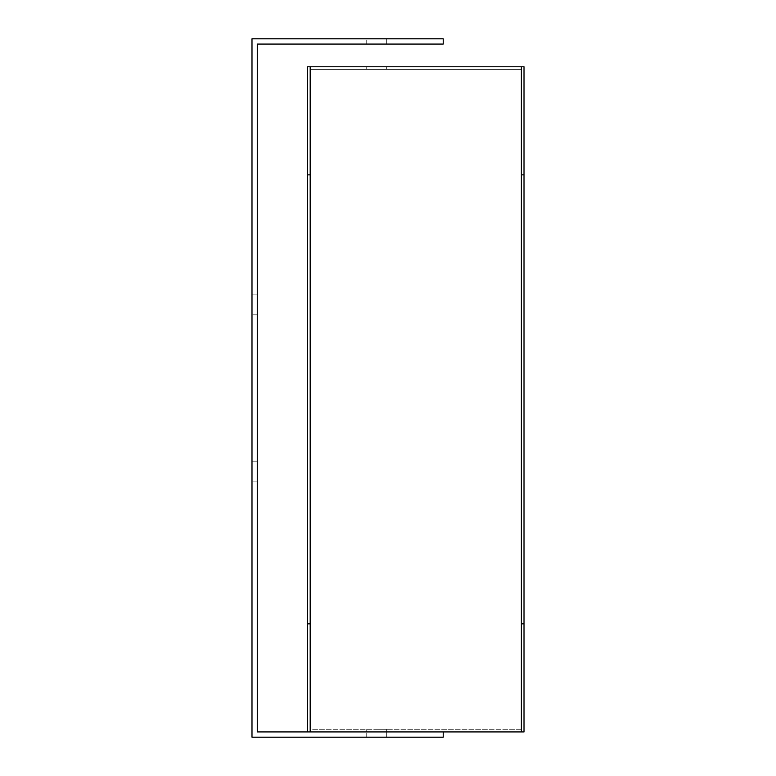 <?xml version="1.0" encoding="UTF-8"?>
<svg xmlns="http://www.w3.org/2000/svg" width="776" height="776" viewBox="0 0 776 776"><rect width="100%" height="100%" fill="white"/><g stroke="black" fill="none" stroke-linecap="round" stroke-linejoin="round"><path stroke-width="0.58" stroke-dasharray="3.88 2.91" d="M376.7 69.413L386.681 69.413L376.7 69.413M376.7 66.775L386.681 66.775L376.7 66.775M376.7 731.923L386.681 731.923L376.7 731.923M376.7 729.285L386.681 729.285L376.7 729.285M521.375 729.285L310.187 729.285L310.187 66.775L307.548 66.775L307.548 623.836L310.187 623.836L310.187 174.862L307.548 174.862L310.187 174.862L310.187 66.775L524.013 66.775L524.013 731.923L310.187 731.923L310.187 729.285L521.375 729.285L521.375 69.413L310.187 69.413L521.375 69.413L521.375 66.775L521.375 174.862L524.013 174.862L521.375 174.862L521.375 623.836L524.013 623.836L521.375 623.836L521.375 729.285M310.187 623.836L307.548 623.836L307.548 731.923L310.187 731.923L310.187 623.836M257.263 314.833L251.987 314.833L251.987 294.88L251.987 314.833L251.987 294.88L251.987 314.833L257.263 314.833L257.263 294.88L251.987 294.88L257.263 294.88L257.263 314.833M257.263 481.12L251.987 481.12L251.987 461.167L251.987 481.12L251.987 461.167L251.987 481.12L257.263 481.12L257.263 461.167L251.987 461.167L257.263 461.167L257.263 481.12M366.728 737.2L366.728 731.923L386.681 731.923L366.728 731.923L386.681 731.923L366.728 731.923L366.728 737.2L386.681 737.2L386.681 731.923L386.681 737.2L366.728 737.2M366.728 44.077L366.728 38.8L386.681 38.8L366.728 38.8L386.681 38.8L366.728 38.8L366.728 44.077L386.681 44.077L386.681 38.8L386.681 44.077L366.728 44.077M257.273 44.077L443.222 44.077L443.222 38.8L251.987 38.8L251.987 737.2L443.222 737.2L443.222 731.923L257.273 731.923L257.273 44.077L443.222 44.077L443.222 38.8L251.987 38.8L251.987 737.2L443.222 737.2L443.222 731.923L257.273 731.923L257.273 44.077L443.222 44.077L443.222 38.8L251.987 38.8L251.987 737.2L443.222 737.2L443.222 731.923L307.548 731.923M443.222 731.923L257.273 731.923M257.273 481.12L257.273 461.167M257.273 314.833L257.273 294.88M366.728 66.775L366.728 69.413L366.728 66.775M366.728 729.285L366.728 731.923L366.728 729.285M386.681 729.285L386.681 731.923L386.681 729.285M386.681 66.775L386.681 69.413L386.681 66.775"/><path stroke-width="1.16" d="M307.548 731.923L307.548 623.836L310.187 623.836L307.548 623.836L307.548 174.862L310.187 174.862L307.548 174.862L307.548 66.775L310.187 66.775L310.187 731.923L524.013 731.923L524.013 623.836L521.375 623.836L524.013 623.836L524.013 174.862L521.375 174.862L524.013 174.862L524.013 66.775L521.375 66.775L521.375 731.923L521.375 66.775L310.187 66.775L310.187 731.923L257.273 731.923L257.273 44.077L443.222 44.077L443.222 38.8L251.987 38.8L251.987 737.2L443.222 737.2L443.222 731.923M257.273 731.923L257.273 481.12M257.273 461.167L257.273 314.833M257.273 294.88L257.273 44.077"/></g></svg>
